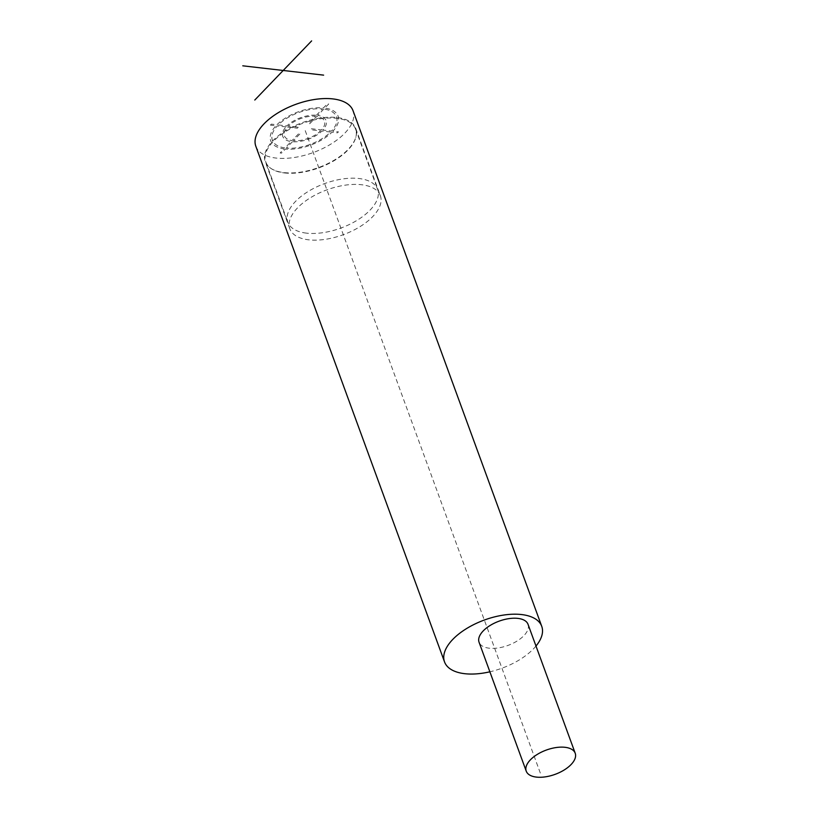 <?xml version="1.0" encoding="UTF-8"?>
<svg xmlns="http://www.w3.org/2000/svg" width="818" height="818" viewBox="0 0 818 818"><rect width="100%" height="100%" fill="white"/><g stroke="black" fill="none" stroke-linecap="round" stroke-linejoin="round"><path stroke-width="0.61" stroke-dasharray="4.09 3.07" d="M528.039 624.328A26.074 12.914 -20.1 0 1 516.945 641.118A26.074 12.914 -20.1 0 1 489.225 648.193A26.074 12.914 -20.1 0 1 479.062 642.253M535.984 646.046A51.759 25.644 -20.1 0 1 489.88 671.803M255.829 146.269A51.759 25.644 159.9 0 0 276.014 158.058A51.759 25.644 -20.1 0 0 331.034 144.009A51.759 25.644 -20.1 0 0 353.039 110.696M380.36 195.707A48.201 23.886 -20.1 0 0 361.566 184.735A48.201 23.886 159.9 0 0 310.329 197.813A48.201 23.886 159.9 0 0 289.838 228.835A48.201 23.886 159.9 0 0 308.631 239.817A48.201 23.886 -20.1 0 0 359.869 226.739A48.201 23.886 -20.1 0 0 380.36 195.707L355.769 128.508A48.201 23.886 -20.1 0 1 355.942 136.811A48.201 23.886 -20.1 0 1 348.131 149.408A48.201 23.886 -20.1 0 1 284.04 172.608A48.201 23.886 -20.1 0 1 270.472 168.099A48.201 23.886 -20.1 0 1 265.236 161.637A48.201 23.886 -20.1 0 1 272.875 140.727A48.201 23.886 -20.1 0 1 336.975 117.526A48.201 23.886 -20.1 0 1 355.769 128.508M284.459 172.946A47.802 23.681 159.9 0 0 348.028 149.929A47.802 23.681 159.9 0 0 355.779 137.434A47.802 23.681 159.9 0 0 355.605 129.193A47.802 23.681 159.9 0 0 336.955 118.313A47.802 23.681 159.9 0 0 273.396 141.32A47.802 23.681 159.9 0 0 265.819 162.056A47.802 23.681 159.9 0 0 271.003 168.467A47.802 23.681 159.9 0 0 284.459 172.946M306.494 233.14A47.802 23.681 -20.1 0 1 287.844 222.261A47.802 23.681 -20.1 0 1 308.171 191.484A47.802 23.681 -20.1 0 1 358.99 178.518A47.802 23.681 -20.1 0 1 377.63 189.398A47.802 23.681 -20.1 0 1 357.302 220.175A47.802 23.681 -20.1 0 1 306.494 233.14M540.309 773.041L304.439 128.487M270.4 125.113L271.351 124.121L276.903 124.755A35.869 17.771 -20.1 0 1 323.437 107.915L327.343 103.845L328.703 104.009L324.797 108.068A35.869 17.771 -20.1 0 1 332.895 131.207L338.447 131.851L337.497 132.843L331.944 132.209A35.869 17.771 -20.1 0 1 285.41 149.05L281.504 153.119L280.145 152.956L284.05 148.896A35.869 17.771 -20.1 0 1 275.952 125.747L270.4 125.113M298.253 127.219L297.302 128.211L287.302 127.056A21.329 10.573 -20.1 0 0 292.036 140.584L299.071 133.273L300.431 133.426L293.396 140.737A21.329 10.573 -20.1 0 0 320.584 130.9L310.595 129.745L311.546 128.753L321.546 129.898A21.329 10.573 -20.1 0 0 316.811 116.381L309.777 123.692L308.417 123.538L315.451 116.228A21.329 10.573 -20.1 0 0 288.263 126.064L298.253 127.219M323.836 109.06L317.762 115.389A23.068 11.432 -20.1 0 1 322.895 130.062L331.535 131.054A34.131 16.912 -20.1 0 0 323.836 109.06M316.402 115.226L322.486 108.906A34.131 16.912 -20.1 0 0 278.263 124.909L286.903 125.911A23.068 11.432 -20.1 0 1 316.402 115.226M285.952 126.902L277.312 125.911A34.131 16.912 -20.1 0 0 285.012 147.905L291.085 141.575A23.068 11.432 -20.1 0 1 285.952 126.902M292.445 141.729L286.361 148.058A34.131 16.912 -20.1 0 0 330.584 132.046L321.944 131.054A23.068 11.432 -20.1 0 1 292.445 141.729M289.838 228.835L265.236 161.637M271.003 168.467L270.472 168.099M355.779 137.434L355.942 136.811M265.819 162.056L287.844 222.261M355.605 129.193L377.63 189.398"/><path stroke-width="1.23" d="M526.24 771.159A26.074 12.914 -20.1 0 0 536.404 777.1A26.074 12.914 159.9 0 0 564.123 770.024A26.074 12.914 159.9 0 0 575.207 753.235A26.074 12.914 159.9 0 0 565.044 747.304A26.074 12.914 -20.1 0 0 537.324 754.38A26.074 12.914 -20.1 0 0 526.24 771.159L479.062 642.253A26.074 12.914 -20.1 0 1 490.146 625.463A26.074 12.914 -20.1 0 1 517.866 618.388A26.074 12.914 -20.1 0 1 528.039 624.328L575.207 753.235M535.984 646.046A51.759 25.644 -20.1 0 0 541.741 626.343A51.759 25.644 -20.1 0 0 521.557 614.553A51.759 25.644 159.9 0 0 466.536 628.592A51.759 25.644 159.9 0 0 444.532 661.915A51.759 25.644 159.9 0 0 464.716 673.695A51.759 25.644 -20.1 0 0 489.88 671.803M541.741 626.343L353.039 110.696A51.759 25.644 -20.1 0 0 332.854 98.906A51.759 25.644 159.9 0 0 277.844 112.956A51.759 25.644 159.9 0 0 255.829 146.269L444.532 661.915M242.793 65.818L323.621 75.133M254.787 100.041L311.627 40.9"/></g></svg>
